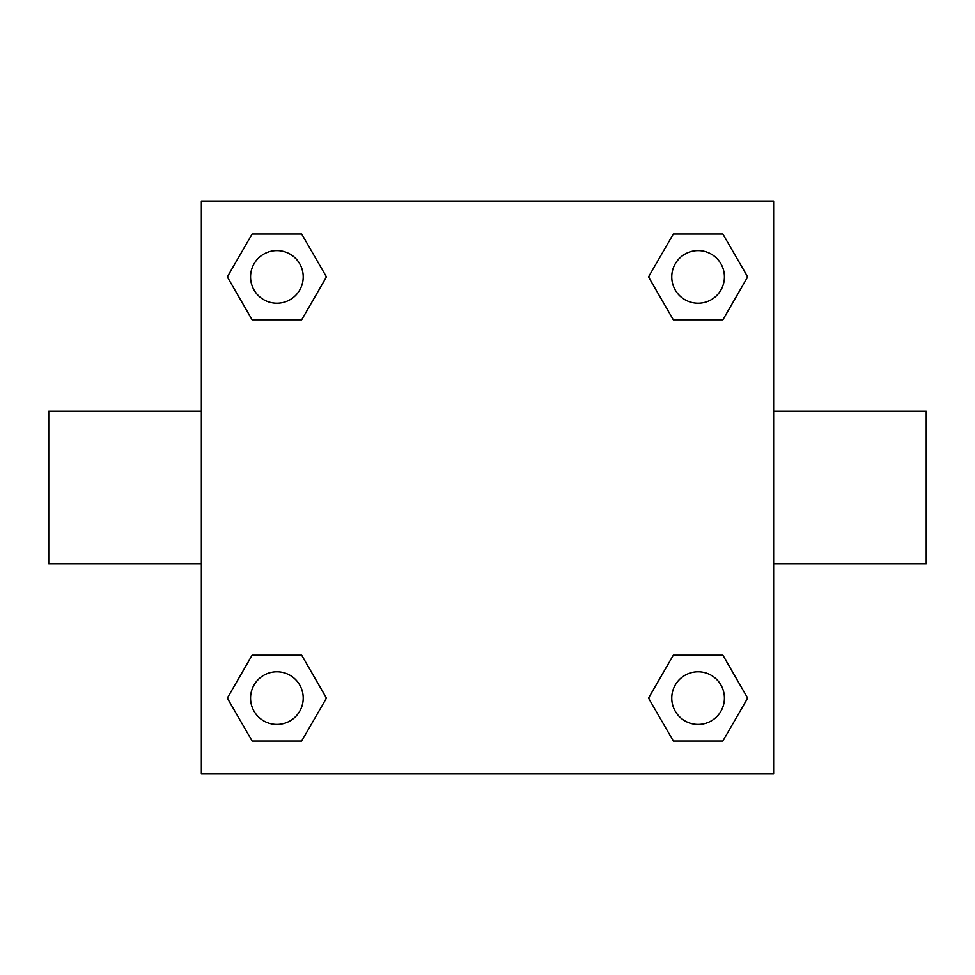 <?xml version="1.0" encoding="UTF-8"?>
<svg xmlns="http://www.w3.org/2000/svg" width="975" height="975" viewBox="0 0 975 975"><rect width="100%" height="100%" fill="white"/><g stroke="black" fill="none" stroke-linecap="round" stroke-linejoin="round"><path stroke-width="1.46" d="M773.638 411.194L926.25 411.194L926.25 563.806L773.638 563.806M201.362 563.806L48.75 563.806L48.75 411.194L201.362 411.194M201.362 201.362L773.638 201.362L773.638 773.638L201.362 773.638L201.362 201.362M252.123 655.176L301.677 655.176L326.467 698.1L301.677 741.024L252.123 741.024L227.333 698.1L252.123 655.176L301.677 655.176L252.123 655.176M673.323 233.976L722.877 233.976L747.667 276.9L722.877 319.824L673.323 319.824L648.533 276.9L673.323 233.976L722.877 233.976L673.323 233.976M252.123 233.976L301.677 233.976L326.467 276.9L301.677 319.824L252.123 319.824L227.333 276.9L252.123 233.976L301.677 233.976L252.123 233.976M673.323 655.176L722.877 655.176L747.667 698.1L722.877 741.024L673.323 741.024L648.533 698.1L673.323 655.176L722.877 655.176L673.323 655.176M722.877 741.024L673.323 741.024L722.877 741.024M724.425 698.1A26.325 26.325 0 0 0 684.938 675.297A26.325 26.325 0 0 0 684.938 720.903A26.325 26.325 0 0 0 724.425 698.1M301.677 741.024L252.123 741.024L301.677 741.024M303.225 698.1A26.325 26.325 0 0 0 263.738 675.297A26.325 26.325 0 0 0 263.738 720.903A26.325 26.325 0 0 0 303.225 698.1M722.877 319.824L673.323 319.824L722.877 319.824M724.425 276.9A26.325 26.325 0 0 0 684.938 254.097A26.325 26.325 0 0 0 684.938 299.703A26.325 26.325 0 0 0 724.425 276.9M301.677 319.824L252.123 319.824L301.677 319.824M303.225 276.9A26.325 26.325 0 0 0 263.738 254.097A26.325 26.325 0 0 0 263.738 299.703A26.325 26.325 0 0 0 303.225 276.9"/></g></svg>
